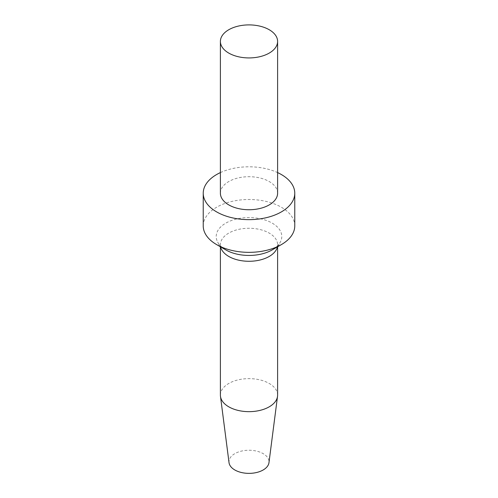 <?xml version="1.0" encoding="UTF-8"?>
<svg xmlns="http://www.w3.org/2000/svg" width="498" height="498" viewBox="0 0 498 498"><rect width="100%" height="100%" fill="white"/><g stroke="black" fill="none" stroke-linecap="round" stroke-linejoin="round"><path stroke-width="0.37" stroke-dasharray="2.49 1.87" d="M220.396 193.224A28.604 16.515 180 0 1 249 176.709A28.604 16.515 180 0 1 277.604 193.224M220.396 172.594A45.766 26.425 180 0 1 277.604 172.594M203.234 225.918A45.766 26.425 180 0 1 249 199.499A45.766 26.425 180 0 1 294.766 225.918M225.812 249.903A32.793 18.93 180 0 1 217.645 242.059A32.793 18.93 180 0 1 249 217.582A32.793 18.93 180 0 1 280.355 242.059A32.793 18.93 180 0 1 272.188 249.903M221.654 249.604A28.604 16.515 180 0 1 220.396 244.767A28.604 16.515 180 0 1 249 228.258A28.604 16.515 180 0 1 277.604 244.767A28.604 16.515 180 0 1 276.346 249.604M220.396 395.144A28.604 16.515 180 0 1 249 378.629A28.604 16.515 180 0 1 277.604 395.144M229.03 462.667A20.026 11.56 180 0 1 249 450.248A20.026 11.56 180 0 1 268.97 462.667M277.965 246.566L280.355 242.059M220.035 246.566L217.645 242.059M277.604 247.245L277.604 244.767M220.396 247.245L220.396 244.767"/><path stroke-width="0.75" d="M269.225 53.093A28.604 16.515 180 0 1 238.056 56.672A28.604 16.515 180 0 1 220.396 41.415A28.604 16.515 180 0 1 249 24.9A28.604 16.515 180 0 1 277.604 41.415A28.604 16.515 180 0 1 269.225 53.093M277.604 41.415L277.604 193.224A28.604 16.515 180 0 1 269.225 204.902A28.604 16.515 180 0 1 238.056 208.481A28.604 16.515 180 0 1 220.396 193.224L220.396 41.415M277.604 172.594A45.766 26.425 180 0 1 294.766 193.224A45.766 26.425 180 0 1 281.364 211.905A45.766 26.425 180 0 1 231.489 217.632A45.766 26.425 180 0 1 203.234 193.224A45.766 26.425 180 0 1 220.396 172.594M294.766 193.224L294.766 225.918A45.766 26.425 180 0 1 281.364 244.605A45.766 26.425 180 0 1 216.636 244.605A45.766 26.425 180 0 1 203.234 225.918L203.234 193.224M272.188 249.903L281.364 244.605L272.188 249.903A32.793 18.93 180 0 1 225.812 249.903L216.636 244.605M277.965 246.566L276.346 249.604A28.604 16.515 180 0 1 269.225 256.445A28.604 16.515 180 0 1 221.654 249.604L220.035 246.566M277.604 247.245L277.604 395.144A28.604 16.515 180 0 1 277.523 396.371A28.604 16.515 180 0 1 269.225 406.822A28.604 16.515 180 0 1 239.046 410.626A28.604 16.515 180 0 1 220.477 396.371A28.604 16.515 180 0 1 220.396 395.144L220.396 247.245M277.523 396.371L268.97 462.667A20.026 11.56 180 0 1 263.156 469.981A20.026 11.56 180 0 1 242.028 472.646A20.026 11.56 180 0 1 229.03 462.667L220.477 396.371"/></g></svg>
